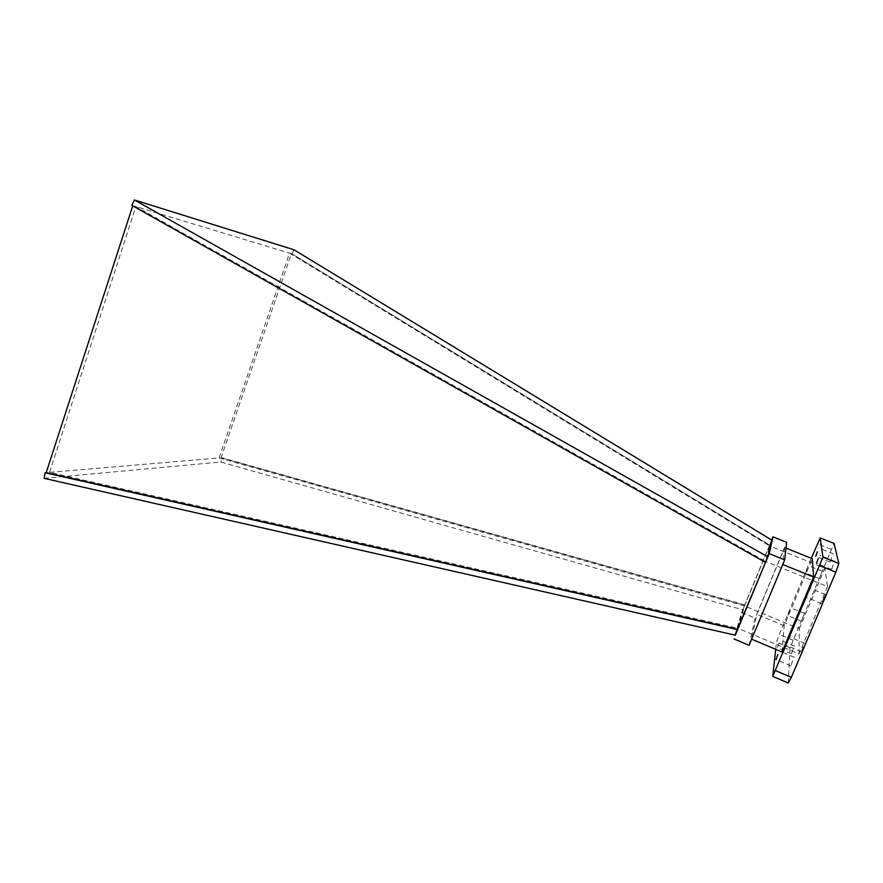 <?xml version="1.0" encoding="UTF-8"?>
<svg xmlns="http://www.w3.org/2000/svg" width="883" height="883" viewBox="0 0 883 883"><rect width="100%" height="100%" fill="white"/><g stroke="black" fill="none" stroke-linecap="round" stroke-linejoin="round"><path stroke-width="0.66" stroke-dasharray="4.42 3.31" d="M44.15 478.343L220.783 462.008L742.802 609.8L735.351 635.186M131.81 205.342L291.39 253.664L221.07 457.747L221.71 457.692L220.783 462.008M827.514 586.588L799.016 653.939L738.033 628.31L744.524 605.948L769.435 545.804L824.865 568.155L827.514 586.588L765.727 561.5L738.033 628.31L49.547 472.372L135.85 206.567L765.727 561.5L769.435 545.804L289.591 253.123L219.083 457.924L221.07 457.747L744.766 605.131L769.612 545.054L291.964 253.84L293.94 249.757M799.016 653.939L799.314 628.718L744.524 605.948L219.083 457.924L46.203 472.659M765.506 562.438L132.726 205.86M742.802 609.8L744.766 605.131M744.844 604.877L221.71 457.692M769.568 545.241L291.964 253.84M799.314 628.718L824.865 568.155M734.976 635.098L741.654 612.482L771.654 540.043M769.612 545.054L771.687 540.054M749.071 645.318L755.131 618.111L786.665 542.328M784.645 547.559L782.559 564.447L751.444 639.104L756.863 614.347L784.645 547.559L786.002 548.1M741.654 612.482L755.131 618.111M782.007 651.985L784.148 625.716L812.305 558.685M784.148 625.716L756.863 614.347M788.276 683.023L790.02 647.813L834.06 543.42M792.647 660.705L790.881 665.87L792.647 660.705M831.753 557.515L830.152 562.129L831.753 557.515M802.989 616.687L801.389 621.279L802.989 616.687M823.563 598.398L825.495 594.612L821.786 603.608L823.563 598.398M833.21 564.822L831.654 569.358L833.21 564.822M803.144 646.698L801.444 651.698L803.144 646.698M793.077 649.171L791.499 653.729L793.077 649.171M820.826 574.425L819.38 578.597L820.826 574.425M778.949 643.232L777.338 647.758L778.949 643.232M789.38 611.058L787.735 615.628L789.38 611.058M775.693 649.314L776.477 642.129L779.303 634.447L811.278 558.277M807.106 568.873L805.616 573.012L807.106 568.873M792.791 640.087L779.303 634.447M790.02 647.813L776.477 642.129M831.113 549.237L817.371 543.751M794.358 657.338L779.512 651.08M790.881 665.87L776.036 659.59M833.563 553.917L819.126 548.155M830.152 562.129L815.737 556.345M804.59 613.464L790.936 607.824M801.389 621.279L787.735 615.628M825.495 594.612L809.722 588.188M821.786 603.608L806.036 597.151M834.987 561.334L819.843 555.264M831.654 569.358L816.532 563.266M804.855 643.354L789.225 636.831M801.444 651.698L785.826 645.153M794.601 646.135L780.429 640.197M791.499 653.729L777.338 647.758M822.404 571.268L808.629 565.716M819.38 578.597L805.616 573.012"/><path stroke-width="1.32" d="M765.473 562.427L735.351 635.186L44.15 478.343L45.121 472.747L46.203 472.659L132.726 205.86M767.835 556.82L771.687 540.054L293.94 249.757L134.415 199.977L767.835 556.82L765.506 562.438L131.81 205.342L134.415 199.977M771.654 540.043L772.978 536.842L769.203 553.641L734.976 635.098M772.978 536.842L786.665 542.328L784.667 559.899L749.071 645.318L733.861 638.895M769.203 553.641L784.667 559.899M782.735 564.513L813.574 577.018L812.305 558.685L786.002 548.1M813.574 577.018L782.007 651.985L751.621 639.182M811.278 558.277L820.23 537.913L834.06 543.42L838.85 563.575L835.859 572.195L791.334 677.36L788.276 683.023L772.746 676.4L775.693 649.314M818.133 558.762L816.532 563.266L818.133 558.762M777.857 654.458L776.036 659.59L777.857 654.458M820.23 537.913L822.945 557.195L772.746 676.4M817.382 551.754L815.737 556.345L817.382 551.754M807.857 591.974L806.036 597.151L807.857 591.974M787.581 640.175L785.826 645.153L787.581 640.175M838.85 563.575L822.945 557.195M835.859 572.195L819.888 565.76M791.334 677.36L775.671 670.705M737.647 629.656L45.121 472.747M737.746 629.325L46.203 472.659"/></g></svg>
